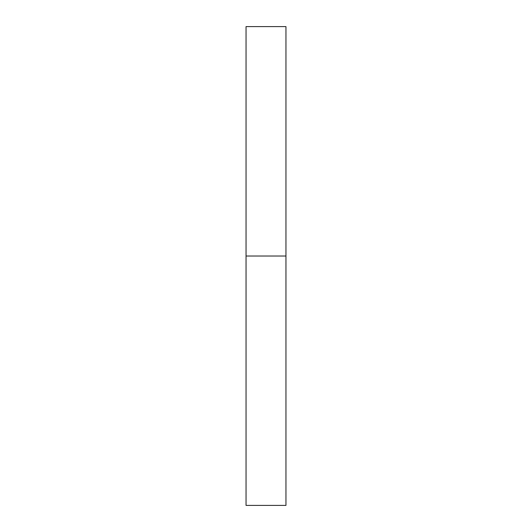 <?xml version="1.0" encoding="UTF-8"?>
<svg xmlns="http://www.w3.org/2000/svg" width="532" height="532" viewBox="0 0 532 532"><rect width="100%" height="100%" fill="white"/><g stroke="black" fill="none" stroke-linecap="round" stroke-linejoin="round"><path stroke-width="0.8" d="M285.95 256.025L246.05 256.025L285.95 256.025L285.95 26.6L246.05 26.6L246.05 505.4L285.95 505.4L285.95 256.025"/></g></svg>
